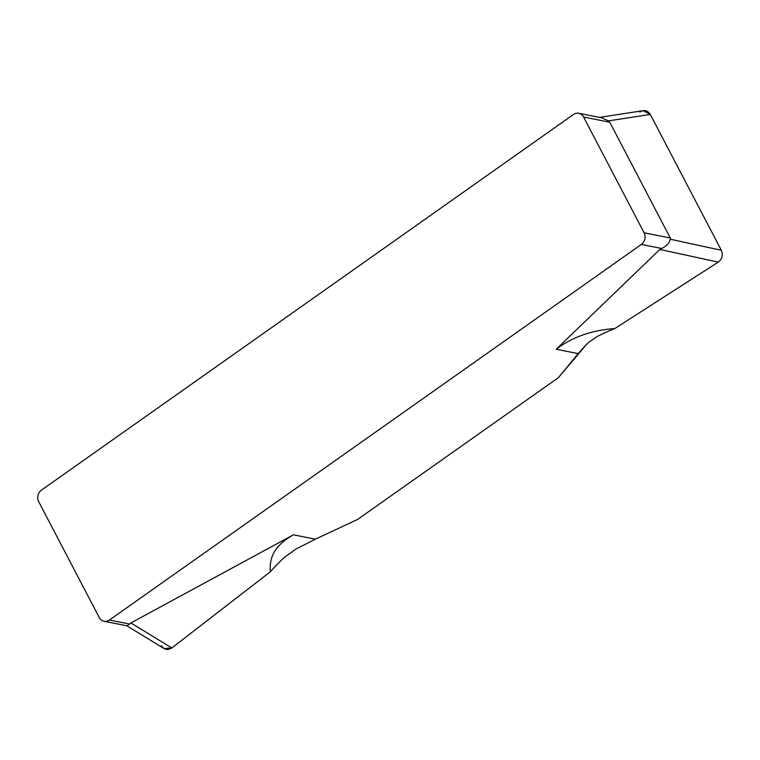 <?xml version="1.0" encoding="UTF-8"?>
<svg xmlns="http://www.w3.org/2000/svg" width="760" height="760" viewBox="0 0 760 760"><rect width="100%" height="100%" fill="white"/><g stroke="black" fill="none" stroke-linecap="round" stroke-linejoin="round"><path stroke-width="1.14" d="M661.789 248.491L659.832 249.46L556.225 349.258L578.17 353.609L587.689 343.083L558.315 377.71L357.533 519.489L315.372 539.172L293.426 534.822L130.891 622.943L127.139 625.832L104.063 621.262A8.464 7.401 101.2 0 0 109.411 620.046L641.355 244.435A8.464 7.401 101.2 0 0 644.109 232.788L670.272 237.975L670.292 239.219C669.569 242.82 666.739 245.917 661.789 248.491L641.355 244.435M104.063 621.262A8.464 7.401 101.2 0 1 99.246 617.519L38.732 501.752A8.464 7.401 101.2 0 1 41.486 490.105L573.42 114.504A8.464 7.401 101.2 0 1 578.769 113.278A8.464 7.401 101.2 0 1 583.585 117.021L644.109 232.788M161.386 645.649C164.131 649.79 167.618 650.569 171.827 647.966L270.237 571.862L171.827 647.966L164.046 648.546L126.464 625.575M270.237 571.862A234.241 204.877 101.2 0 1 284.297 557.479L296.181 548.919L284.297 557.479A234.241 204.877 101.2 0 0 270.237 571.862C269.762 559.54 271.738 547.219 293.426 534.822M315.372 539.172L296.181 548.919L315.372 539.172L357.533 519.489L558.315 377.71L578.17 353.609M556.225 349.258C572.128 337.126 591.66 330.229 614.811 328.558A234.241 204.877 101.2 0 0 597.341 336.433L587.689 343.083L597.341 336.433A234.241 204.877 101.2 0 1 614.811 328.558L718.276 262.115C722.209 258.97 723.216 255.018 721.316 250.268L650.303 114.427L643.197 110.637L599.507 117.391M578.769 113.278L601.844 117.857L608.437 120.897L609.748 122.208L670.272 237.975M639.853 112.109C644.062 109.506 647.548 110.276 650.303 114.427L721.316 250.268C723.216 255.018 722.209 258.97 718.276 262.115L614.811 328.558M109.411 620.046L129.846 624.093M171.827 647.966L130.891 622.943M659.832 249.46L718.276 262.115M721.316 250.268L670.292 239.219M609.748 122.208L583.585 117.021M608.437 120.897L650.303 114.427"/></g></svg>
